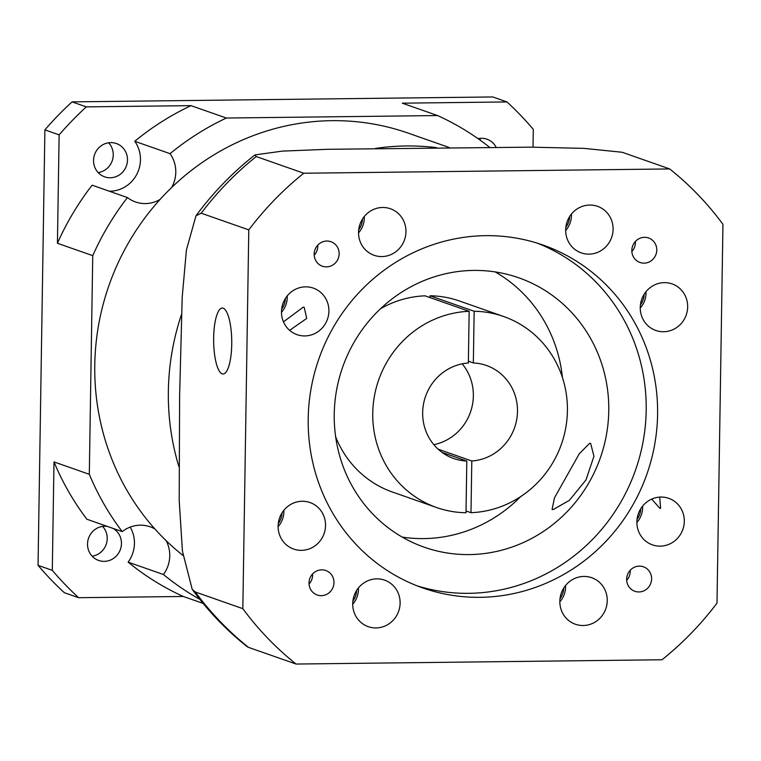 <?xml version="1.0" encoding="UTF-8"?>
<svg xmlns="http://www.w3.org/2000/svg" width="761" height="761" viewBox="0 0 761 761"><rect width="100%" height="100%" fill="white"/><g stroke="black" fill="none" stroke-linecap="round" stroke-linejoin="round"><path stroke-width="1.14" d="M314.179 254.107A12.975 12.414 109.3 0 0 322.36 266.207A12.975 12.414 109.3 0 0 339.14 253.813A12.975 12.414 109.3 0 0 330.949 241.713A12.975 12.414 109.3 0 0 314.179 254.107M314.207 255.249A12.975 12.414 109.3 0 0 317.775 246.317A12.975 12.414 109.3 0 0 317.746 245.175M631.82 250.379A12.975 12.414 109.3 0 0 640.001 262.478A12.975 12.414 109.3 0 0 656.772 250.093A12.975 12.414 109.3 0 0 648.591 237.993A12.975 12.414 109.3 0 0 631.82 250.379M631.849 251.53A12.975 12.414 109.3 0 0 635.416 242.597A12.975 12.414 109.3 0 0 635.378 241.456M626.655 579.178A12.975 12.414 109.3 0 0 634.836 591.278A12.975 12.414 109.3 0 0 651.606 578.893A12.975 12.414 109.3 0 0 643.426 566.793A12.975 12.414 109.3 0 0 626.655 579.178M626.683 580.329A12.975 12.414 109.3 0 0 630.251 571.397A12.975 12.414 109.3 0 0 630.213 570.255M309.014 582.897A12.975 12.414 109.3 0 0 317.194 594.997A12.975 12.414 109.3 0 0 333.974 582.612A12.975 12.414 109.3 0 0 325.784 570.512A12.975 12.414 109.3 0 0 309.014 582.897M309.042 584.048A12.975 12.414 109.3 0 0 312.609 575.116A12.975 12.414 109.3 0 0 312.581 573.975M537.295 243.159A181.689 173.841 -70.7 0 1 646.194 410.455A181.689 173.841 -70.7 0 1 417.104 585.837M657.59 414.45A181.689 173.841 -70.7 0 1 422.764 587.939A181.689 173.841 -70.7 0 1 308.205 418.54A181.689 173.841 -70.7 0 1 543.031 245.052A181.689 173.841 -70.7 0 1 657.59 414.45M651.73 499.102L659.739 508.186L660.605 508.338L659.72 497.104M552.067 509.451L553.133 509.604L569.342 500.377L585.951 479.982L593.951 456.258L590.641 443.397L589.699 443.244L579.273 453.784L554.484 497.808L552.067 509.451M520.686 496.591A142.754 136.59 -70.7 0 1 402.217 537.095M608.762 410.892A142.754 136.59 -70.7 0 1 424.257 547.207A142.754 136.59 -70.7 0 1 334.241 414.108A142.754 136.59 -70.7 0 1 518.745 277.794A142.754 136.59 -70.7 0 1 608.762 410.892M289.618 330.341L306.721 318.421L304.191 307.282L303.259 307.121L283.473 321.846M222.183 373.841A32.961 9.046 -90.7 0 0 223.087 373.993A32.961 9.046 -90.7 0 0 231.753 342.574A32.961 9.046 -90.7 0 0 223.211 308.224A32.961 9.046 -90.7 0 0 222.317 308.072A32.961 9.046 -90.7 0 0 213.641 339.501A32.961 9.046 -90.7 0 0 222.183 373.841M283.853 510.317A22.059 21.108 -70.7 0 1 283.882 511.82A22.059 21.108 -70.7 0 1 278.117 526.669M358.441 587.911A22.059 21.108 -70.7 0 1 358.46 589.414A22.059 21.108 -70.7 0 1 352.695 604.263M565.566 585.485A22.059 21.108 -70.7 0 1 565.594 586.988A22.059 21.108 -70.7 0 1 559.83 601.837M642.617 506.113A22.059 21.108 -70.7 0 1 642.645 507.616A22.059 21.108 -70.7 0 1 636.881 522.474M645.984 291.701A22.059 21.108 -70.7 0 1 646.013 293.204A22.059 21.108 -70.7 0 1 640.248 308.053M571.406 214.107A22.059 21.108 -70.7 0 1 571.435 215.61A22.059 21.108 -70.7 0 1 565.67 230.469M364.272 216.533A22.059 21.108 -70.7 0 1 364.3 218.036A22.059 21.108 -70.7 0 1 358.536 232.895M287.22 295.905A22.059 21.108 -70.7 0 1 287.249 297.408A22.059 21.108 -70.7 0 1 281.484 312.257M358.536 232.305A24.656 23.591 109.3 0 0 374.079 255.287A24.656 23.591 109.3 0 0 405.955 231.744A24.656 23.591 109.3 0 0 390.403 208.752A24.656 23.591 109.3 0 0 358.536 232.305M565.67 229.87A24.656 23.591 109.3 0 0 581.214 252.861A24.656 23.591 109.3 0 0 613.09 229.318A24.656 23.591 109.3 0 0 597.537 206.326A24.656 23.591 109.3 0 0 565.67 229.87M640.248 307.463A24.656 23.591 109.3 0 0 655.801 330.455A24.656 23.591 109.3 0 0 687.668 306.911A24.656 23.591 109.3 0 0 672.125 283.92A24.656 23.591 109.3 0 0 640.248 307.463M636.881 521.875A24.656 23.591 109.3 0 0 652.434 544.866A24.656 23.591 109.3 0 0 684.301 521.323A24.656 23.591 109.3 0 0 668.757 498.331A24.656 23.591 109.3 0 0 636.881 521.875M559.839 601.247A24.656 23.591 109.3 0 0 575.383 624.239A24.656 23.591 109.3 0 0 607.249 600.695A24.656 23.591 109.3 0 0 591.706 577.704A24.656 23.591 109.3 0 0 559.839 601.247M352.704 603.673A24.656 23.591 109.3 0 0 368.248 626.664A24.656 23.591 109.3 0 0 400.115 603.121A24.656 23.591 109.3 0 0 384.571 580.129A24.656 23.591 109.3 0 0 352.704 603.673M278.117 526.079A24.656 23.591 109.3 0 0 293.66 549.071A24.656 23.591 109.3 0 0 325.537 525.528A24.656 23.591 109.3 0 0 309.984 502.536A24.656 23.591 109.3 0 0 278.117 526.079M281.484 311.668A24.656 23.591 109.3 0 0 297.037 334.659A24.656 23.591 109.3 0 0 328.904 311.116A24.656 23.591 109.3 0 0 313.351 288.124A24.656 23.591 109.3 0 0 281.484 311.668M108.623 142.792A17.646 16.885 -70.7 0 1 113.246 154.997A17.646 16.885 -70.7 0 1 98.169 172.595M127.487 159.991A17.646 16.885 -70.7 0 1 104.676 176.847A17.646 16.885 -70.7 0 1 93.546 160.39A17.646 16.885 -70.7 0 1 116.357 143.534A17.646 16.885 -70.7 0 1 127.487 159.991M102.592 526.393A17.646 16.885 -70.7 0 1 107.225 538.598A17.646 16.885 -70.7 0 1 92.148 556.196M113.151 528.438A17.646 16.885 -70.7 0 1 121.456 543.592A17.646 16.885 -70.7 0 1 98.645 560.448A17.646 16.885 -70.7 0 1 87.525 543.991A17.646 16.885 -70.7 0 1 107.311 526.393M130.169 527.107A31.144 29.803 109.3 0 1 134.44 543.44A31.144 29.803 109.3 0 1 128.133 562.141A269.927 258.274 -70.7 0 0 183.325 596.472L78.592 597.699A329.627 315.396 -70.7 0 1 52.29 570.331L53.993 461.917A269.927 258.274 -70.7 0 0 86.878 519.23L122.198 531.616A269.927 258.274 -70.7 0 1 89.303 474.312L92.747 255.658A269.927 258.274 -70.7 0 1 127.439 197.565A31.144 29.803 109.3 0 0 135.525 201.969A31.144 29.803 109.3 0 0 160.095 199.42A242.683 232.2 -70.7 0 1 171.691 187.472A242.683 232.2 -70.7 0 1 408.429 133.204L449.294 147.539M199.829 599.354A269.927 258.274 -70.7 0 1 163.444 574.526A31.144 29.803 109.3 0 0 169.751 555.825A31.144 29.803 109.3 0 0 166.145 540.671A242.683 232.2 -70.7 0 1 154.911 528.99A31.144 29.803 109.3 0 0 150.117 526.783A31.144 29.803 109.3 0 0 122.198 531.616M109.27 191.192A31.144 29.803 109.3 0 0 140.462 159.839A31.144 29.803 109.3 0 0 134.745 141.28L170.055 153.665A269.927 258.274 -70.7 0 1 226.35 118.031L437.575 115.558A269.927 258.274 -70.7 0 1 489.418 147.177M171.691 187.472A31.144 29.803 109.3 0 0 175.781 172.224A31.144 29.803 109.3 0 0 170.055 153.665M154.911 528.99A242.683 232.2 -70.7 0 1 94.773 364.938A242.683 232.2 -70.7 0 1 160.095 199.42M248.79 229.879L242.835 608.667A311.458 298.008 -70.7 0 0 296.077 664.049L662.003 659.768A311.458 298.008 -70.7 0 0 716.995 603.112L722.95 224.324A311.458 298.008 -70.7 0 0 669.709 168.942L303.782 173.232A311.458 298.008 -70.7 0 0 248.79 229.879L201.227 213.204L195.977 215.782L186.416 249.96L182.202 297.19L179.615 396.053L179.196 500.319L182.431 551.154L192.229 589.385L195.273 591.982A311.458 298.008 109.3 0 0 248.514 647.373L247.22 646.736C226.369 630.137 208.038 611.016 192.229 589.385M669.709 168.942L622.146 152.257L583.915 148.366L530.94 147.158L327.677 149.299L282.455 151.106L254.935 154.902L256.229 156.547A311.458 298.008 109.3 0 0 201.227 213.204M178.835 466.445A243.453 232.942 -70.7 0 1 168.352 391.021A243.453 232.942 -70.7 0 1 181.422 314.674M375.43 148.433A243.453 232.942 -70.7 0 1 436.757 147.682M468.348 363.016A49.313 47.182 109.3 0 0 422.659 412.557A49.313 47.182 109.3 0 0 453.756 458.541A49.313 47.182 109.3 0 0 466.816 461.042L465.998 512.743A101.223 96.856 -70.7 0 1 436.576 507.52A101.223 96.856 -70.7 0 1 372.747 413.137A101.223 96.856 -70.7 0 1 469.166 311.316L468.348 363.016M436.576 507.52L392.429 492.034A101.223 96.856 -70.7 0 1 335.639 436.719M380.538 308.719A101.223 96.856 -70.7 0 1 425.019 295.829L469.166 311.316M441.989 452.338L466.816 461.042M533.014 147.177L533.29 129.313A329.627 315.396 -70.7 0 0 506.988 101.945L492.748 96.951L72.067 101.879A329.627 315.396 -70.7 0 0 44.889 129.874L38.05 565.337A329.627 315.396 -70.7 0 0 64.352 592.705L78.592 597.699M478.013 138.664A17.646 16.885 -70.7 0 1 486.935 139.196A17.646 16.885 -70.7 0 1 496.058 147.149M506.988 101.945L402.265 103.173L437.575 115.558M479.202 138.454A17.646 16.885 -70.7 0 1 481.057 140.842M52.29 570.331L38.05 565.337M127.439 197.565L92.129 185.18A269.927 258.274 -70.7 0 0 57.427 243.273L59.13 134.868A329.627 315.396 -70.7 0 1 86.307 106.873L72.067 101.879M134.745 141.28A269.927 258.274 -70.7 0 1 191.03 105.646L86.307 106.873M53.993 461.917L89.303 474.312M182.973 555.435A242.683 232.2 -70.7 0 1 166.145 540.671M191.03 105.646L226.35 118.031M128.133 562.141L163.444 574.526M183.325 596.472L203.12 603.416M57.427 243.273L92.747 255.658M242.835 608.667L195.273 591.982M296.077 664.049L248.514 647.373M303.782 173.232L256.229 156.547M59.13 134.868L44.889 129.874M358.697 229.841A19.463 18.625 109.3 0 0 362.493 219.016M281.646 309.213A19.463 18.625 109.3 0 0 285.442 298.388M640.41 305.009A19.463 18.625 109.3 0 0 644.206 294.184M565.823 227.415A19.463 18.625 109.3 0 0 569.628 216.59M559.991 598.783A19.463 18.625 109.3 0 0 563.787 587.958M637.043 519.421A19.463 18.625 109.3 0 0 640.838 508.595M278.279 523.625A19.463 18.625 109.3 0 0 282.074 512.8M352.857 601.219A19.463 18.625 109.3 0 0 356.652 590.393M474.151 311.259A101.223 96.856 -70.7 0 1 503.582 316.481A101.223 96.856 -70.7 0 1 566.003 426.398A101.223 96.856 -70.7 0 1 470.992 512.686L471.801 460.985A49.313 47.182 109.3 0 0 516.909 418.36A49.313 47.182 109.3 0 0 486.403 365.47A49.313 47.182 109.3 0 0 473.342 362.959L474.151 311.259L430.013 295.772A101.223 96.856 -70.7 0 1 459.435 300.995L503.582 316.481M466.027 510.945L470.992 512.686M495.221 271.924A142.754 136.59 -70.7 0 1 562.436 377.551M462.184 363.844A49.313 47.182 -70.7 0 1 470.46 412.139A49.313 47.182 -70.7 0 1 433.827 444.671M430.013 295.772L429.984 297.57M468.376 361.218L473.342 362.959M471.801 460.985L438.136 449.18M195.977 215.782C212.956 192.78 232.609 172.49 254.935 154.902"/></g></svg>
